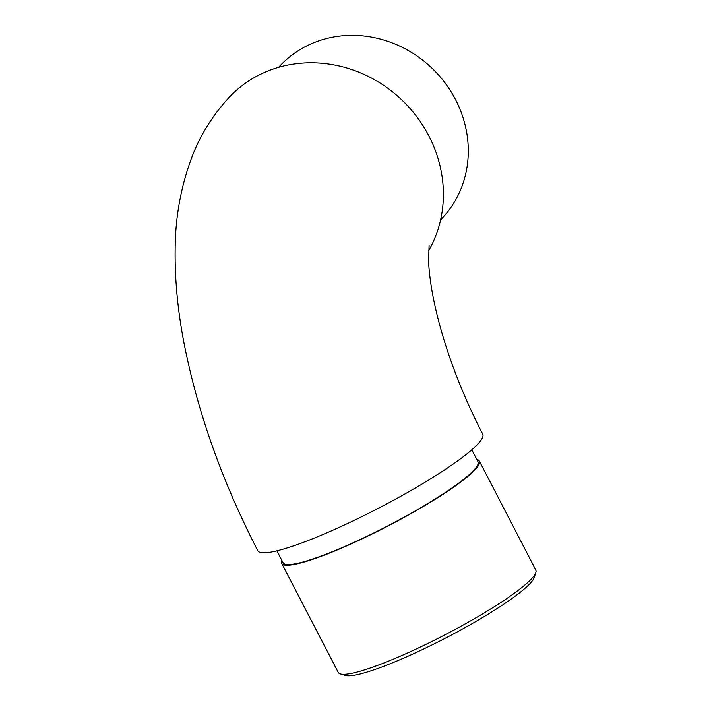 <?xml version="1.0" encoding="UTF-8"?>
<svg xmlns="http://www.w3.org/2000/svg" width="711" height="711" viewBox="0 0 711 711"><rect width="100%" height="100%" fill="white"/><g stroke="black" fill="none" stroke-linecap="round" stroke-linejoin="round"><path stroke-width="1.07" d="M428.564 250.903A126.682 116.364 -136.7 0 0 390.899 90.564A126.682 116.364 -136.7 0 0 229.244 97.238C212.758 115.173 200.36 134.983 192.05 156.678C180.896 186.406 175.261 217.326 175.146 249.428C174.773 278.454 177.537 308.698 183.447 340.142C196.965 410.585 221.743 480.769 257.782 550.696A126.682 17.846 152.6 0 0 378.465 508.249A126.682 17.846 152.6 0 0 482.725 434.101C465.936 401.537 452.631 368.787 442.784 335.85C437.469 317.817 433.639 301.42 431.301 286.64C429.8 277.032 428.902 268.776 428.609 261.879L429.089 245.508M471.802 449.796L477.979 461.715A109.761 15.464 152.6 0 1 473.597 470.478A109.761 15.464 152.6 0 1 369.009 535.303A109.761 15.464 152.6 0 1 283.076 562.739L276.899 550.829M476.797 459.43A111.272 15.678 152.6 0 1 479.312 461.021A111.272 15.678 152.6 0 1 474.877 469.909A111.272 15.678 152.6 0 1 368.849 535.614A111.272 15.678 152.6 0 1 281.743 563.432A111.272 15.678 152.6 0 1 281.894 560.455M535.854 572.559L534.228 577.51A107.512 15.144 152.6 0 1 529.917 583.678A107.512 15.144 152.6 0 1 434.279 643.828A107.512 15.144 152.6 0 1 345.27 675.45L340.293 673.921A111.272 15.678 -27.4 0 0 432.412 641.198A111.272 15.678 -27.4 0 0 531.393 578.941A111.272 15.678 -27.4 0 0 535.854 572.559A111.272 15.678 -27.4 0 0 535.827 570.053L479.312 461.021M281.743 563.432L338.258 672.464A111.272 15.678 -27.4 0 0 340.293 673.921M440.598 219.886L442.189 218.197A111.272 102.206 -136.7 0 0 444.784 82.565A111.272 102.206 -136.7 0 0 310.494 44.118A111.272 102.206 -136.7 0 0 280.187 65.625L278.605 67.314"/></g></svg>
